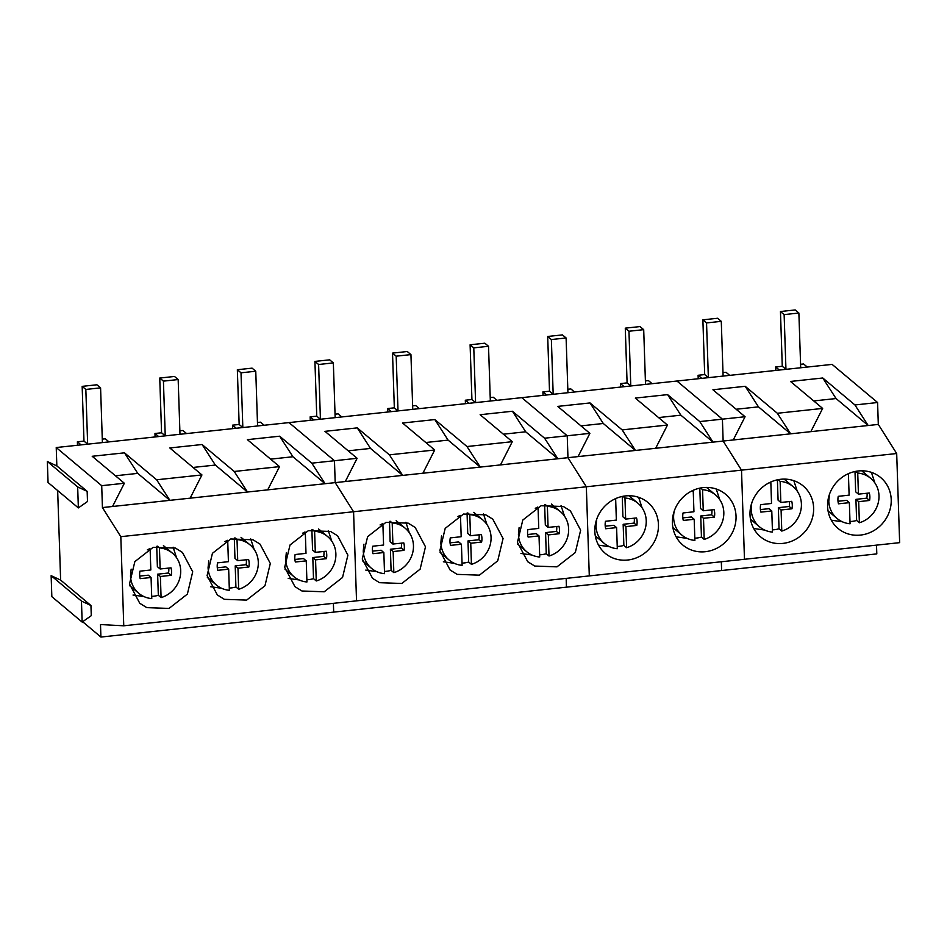 <?xml version="1.0" encoding="UTF-8"?>
<svg xmlns="http://www.w3.org/2000/svg" width="947" height="947" viewBox="0 0 947 947"><rect width="100%" height="100%" fill="white"/><g stroke="black" fill="none" stroke-linecap="round" stroke-linejoin="round"><path stroke-width="1.42" d="M878.994 495.719A26.196 24.338 130 0 0 870.719 478.342A26.196 24.338 130 0 0 857.733 473.05L858.432 494.145L869.31 493.008A16.667 15.483 130 0 1 869.559 500.466L858.68 501.661L859.379 522.768A26.196 24.338 130 0 0 878.994 495.719M848.121 473.796L845.624 475.051M829.465 494.322L828.791 501.093A26.196 24.338 130 0 0 837.065 518.471A26.196 24.338 130 0 0 850.063 523.762L849.364 502.668L838.486 503.804A16.667 15.483 130 0 1 838.237 496.335L849.116 495.139L848.417 474.045M855.721 471.357L857.733 473.05M849.992 521.525A26.196 24.338 130 0 0 856.621 520.459L859.379 522.768M867.038 493.245A16.667 15.483 130 0 1 866.801 498.158L855.922 499.353L856.621 520.459M858.432 494.145L855.674 491.836L854.999 471.511M849.364 502.668L846.606 500.347L838 501.259M855.922 499.353L858.68 501.661M866.801 498.158L869.559 500.466M801.411 504.029A26.196 24.338 130 0 0 793.136 486.651A26.196 24.338 130 0 0 780.139 481.36L780.837 502.466L791.728 501.318A16.667 15.483 130 0 1 791.976 508.788L781.086 509.983L781.784 531.078A26.196 24.338 130 0 0 801.411 504.029M770.527 482.106L770.834 482.354A26.196 24.338 130 0 0 768.053 483.361M751.859 502.668A26.196 24.338 130 0 0 751.196 509.415A26.196 24.338 130 0 0 759.47 526.792A26.196 24.338 130 0 0 772.48 532.084L771.781 510.978L760.891 512.114A16.667 15.483 130 0 1 760.642 504.656L771.533 503.461L770.834 482.354M778.126 479.679L780.139 481.36M772.409 529.847A26.196 24.338 130 0 0 779.038 528.769L781.784 531.078M789.455 501.555A16.667 15.483 130 0 1 789.218 506.479L778.339 507.675L779.038 528.769M780.837 502.466L778.079 500.146L777.404 479.821M771.781 510.978L769.023 508.669L760.417 509.569M778.339 507.675L781.086 509.983M789.218 506.479L791.976 508.788M723.816 512.351A26.196 24.338 130 0 0 715.541 494.961A26.196 24.338 130 0 0 702.556 489.682L703.254 510.776L714.133 509.64A16.667 15.483 130 0 1 714.381 517.098L703.503 518.293L704.201 539.399A26.196 24.338 130 0 0 723.816 512.351M692.944 490.416L693.24 490.676A26.196 24.338 130 0 0 690.458 491.671M674.276 510.978A26.196 24.338 130 0 0 673.613 517.725A26.196 24.338 130 0 0 681.887 535.102A26.196 24.338 130 0 0 694.885 540.394L694.187 519.299L683.308 520.436A16.667 15.483 130 0 1 683.059 512.966L693.938 511.771L693.24 490.676M700.543 487.989L702.556 489.682M694.814 538.156A26.196 24.338 130 0 0 701.443 537.079L704.201 539.399M711.86 509.877A16.667 15.483 130 0 1 711.623 514.789L700.744 515.985L701.443 537.079M703.254 510.776L700.496 508.468L699.821 488.131M694.187 519.299L691.44 516.979L682.823 517.879M700.744 515.985L703.503 518.293M711.623 514.789L714.381 517.098M646.233 520.661A26.196 24.338 130 0 0 637.958 503.283A26.196 24.338 130 0 0 624.961 497.992L625.659 519.086L636.55 517.95A16.667 15.483 130 0 1 636.798 525.419L625.908 526.615L626.618 547.709A26.196 24.338 130 0 0 646.233 520.661M615.349 498.738L612.863 499.992M596.693 519.264L596.018 526.047A26.196 24.338 130 0 0 604.293 543.424A26.196 24.338 130 0 0 617.302 548.715L616.604 527.609L605.713 528.746A16.667 15.483 130 0 1 605.464 521.288L616.355 520.092L615.657 498.986M622.948 496.311L624.961 497.992M617.231 546.466A26.196 24.338 130 0 0 623.86 545.401L626.618 547.709M634.277 518.187A16.667 15.483 130 0 1 634.04 523.111L623.162 524.295L623.86 545.401M625.659 519.086L622.913 516.778L622.238 496.453M616.604 527.609L613.845 525.301L605.24 526.201M623.162 524.295L625.908 526.615M634.04 523.111L636.798 525.419M568.638 528.971A26.196 24.338 130 0 0 560.364 511.593A26.196 24.338 130 0 0 547.378 506.302L548.076 527.408L558.955 526.272A16.667 15.483 130 0 1 559.203 533.729L548.325 534.925L549.023 556.019A26.196 24.338 130 0 0 568.638 528.971M537.766 507.047L535.28 508.314M519.11 527.586L518.435 534.357A26.196 24.338 130 0 0 526.71 551.734A26.196 24.338 130 0 0 539.719 557.025L539.009 535.919L528.13 537.067A16.667 15.483 130 0 1 527.881 529.598L538.76 528.402L538.062 507.308M545.365 504.621L547.378 506.302M539.636 554.788A26.196 24.338 130 0 0 546.265 553.711L549.023 556.019M556.682 526.508A16.667 15.483 130 0 1 556.457 531.421L545.567 532.616L546.265 553.711M548.076 527.408L545.318 525.1L544.643 504.763M539.009 535.919L536.262 533.611L527.645 534.51M545.567 532.616L548.325 534.925M556.457 531.421L559.203 533.729M491.055 537.292A26.196 24.338 130 0 0 482.781 519.915A26.196 24.338 130 0 0 469.783 514.623L470.481 535.718L481.372 534.582A16.667 15.483 130 0 1 481.621 542.051L470.742 543.247L471.44 564.341A26.196 24.338 130 0 0 491.055 537.292M460.171 515.369L457.685 516.624M441.515 535.895L440.852 542.667A26.196 24.338 130 0 0 449.115 560.056A26.196 24.338 130 0 0 462.124 565.335L461.426 544.241L450.535 545.377A16.667 15.483 130 0 1 450.287 537.908L461.177 536.712L460.479 515.618M467.771 512.931L469.783 514.623M462.053 563.098A26.196 24.338 130 0 0 468.682 562.033L471.44 564.341M479.099 534.818A16.667 15.483 130 0 1 478.862 539.731L467.984 540.926L468.682 562.033M470.481 535.718L467.735 533.41L467.06 513.085M461.426 544.241L458.668 541.933L450.062 542.832M467.984 540.926L470.742 543.247M478.862 539.731L481.621 542.051M413.46 545.602A26.196 24.338 130 0 0 405.198 528.225A26.196 24.338 130 0 0 392.2 522.933L392.898 544.04L403.789 542.903A16.667 15.483 130 0 1 404.026 550.361L393.147 551.556L393.845 572.651A26.196 24.338 130 0 0 413.46 545.602M382.588 523.679L380.102 524.946M363.932 544.217L363.257 550.988A26.196 24.338 130 0 0 371.532 568.366A26.196 24.338 130 0 0 384.541 573.657L383.843 552.551L372.952 553.687A16.667 15.483 130 0 1 372.704 546.23L383.582 545.034L382.884 523.928M390.188 521.252L392.2 522.933M384.458 571.42A26.196 24.338 130 0 0 391.087 570.343L393.845 572.651M401.504 543.14A16.667 15.483 130 0 1 401.279 548.053L390.389 549.248L391.087 570.343M392.898 544.04L390.14 541.72L389.466 521.395M383.843 552.551L381.085 550.243L372.467 551.142M390.389 549.248L393.147 551.556M401.279 548.053L404.026 550.361M335.877 553.924A26.196 24.338 130 0 0 327.603 536.535A26.196 24.338 130 0 0 314.605 531.255L315.315 552.35L326.194 551.213A16.667 15.483 130 0 1 326.443 558.671L315.564 559.866L316.262 580.973A26.196 24.338 130 0 0 335.877 553.924M304.993 532.001L302.507 533.256M286.337 552.527L285.674 559.298A26.196 24.338 130 0 0 293.937 576.676A26.196 24.338 130 0 0 306.946 581.967L306.248 560.873L295.357 562.009A16.667 15.483 130 0 1 295.121 554.54L305.999 553.344L305.301 532.25M312.593 529.562L314.605 531.255M306.875 579.73A26.196 24.338 130 0 0 313.504 578.653L316.262 580.973M323.921 551.45A16.667 15.483 130 0 1 323.685 556.363L312.806 557.558L313.504 578.653M315.315 552.35L312.557 550.041L311.883 529.716M306.248 560.873L303.49 558.552L294.884 559.452M312.806 557.558L315.564 559.866M323.685 556.363L326.443 558.671M258.294 562.234A26.196 24.338 130 0 0 250.02 544.856A26.196 24.338 130 0 0 237.022 539.565L237.721 560.66L248.611 559.523A16.667 15.483 130 0 1 248.86 566.993L237.969 568.188L238.668 589.283A26.196 24.338 130 0 0 258.294 562.234M227.41 540.311L224.924 541.566M208.754 560.837L208.08 567.62A26.196 24.338 130 0 0 216.354 584.997A26.196 24.338 130 0 0 229.363 590.289L228.665 569.183L217.774 570.319A16.667 15.483 130 0 1 217.526 562.861L228.416 561.666L227.706 540.559M235.01 537.884L237.022 539.565M229.281 588.051A26.196 24.338 130 0 0 235.91 586.974L238.668 589.283M246.327 559.76A16.667 15.483 130 0 1 246.102 564.684L235.211 565.88L235.91 586.974M237.721 560.66L234.963 558.351L234.288 538.026M228.665 569.183L225.907 566.874L217.289 567.774M235.211 565.88L237.969 568.188M246.102 564.684L248.86 566.993M180.699 570.556A26.196 24.338 130 0 0 172.425 553.166A26.196 24.338 130 0 0 159.439 547.887L160.138 568.981L171.016 567.845A16.667 15.483 130 0 1 171.265 575.303L160.386 576.498L161.085 597.604A26.196 24.338 130 0 0 180.699 570.556M149.827 548.621L147.33 549.887M131.16 569.159L130.497 575.93A26.196 24.338 130 0 0 138.771 593.307A26.196 24.338 130 0 0 151.769 598.599L151.07 577.504L140.192 578.641A16.667 15.483 130 0 1 139.943 571.171L150.822 569.976L150.123 548.881M157.427 546.194L159.439 547.887M151.698 596.361A26.196 24.338 130 0 0 158.327 595.284L161.085 597.604M168.744 568.082A16.667 15.483 130 0 1 168.507 572.994L157.628 574.19L158.327 595.284M160.138 568.981L157.38 566.673L156.705 546.336M151.07 577.504L148.312 575.184L139.706 576.084M157.628 574.19L160.386 576.498M168.507 572.994L171.265 575.303M876.508 545.129L876.804 553.9L721.626 570.532L721.33 561.76L721.626 570.532L100.915 637.059L82.649 621.729M877.585 402.522L878.307 424.422L868.198 425.511L854.928 404.961L877.585 402.522L832.117 364.394L676.939 381.025L722.407 419.154L723.141 441.053L741.513 470.15L744.472 559.275L123.761 625.801L100.5 624.547L100.915 637.059M878.307 424.422L896.691 453.53L899.65 542.655L744.472 559.275L741.513 470.15L586.335 486.782L589.294 575.906L586.335 486.782L353.574 511.735L356.534 600.86L353.574 511.735L120.814 536.677L123.761 625.801M896.691 453.53L741.513 470.15L723.141 441.053L713.032 442.131L567.963 457.685L586.335 486.782L567.963 457.685L557.854 458.762L544.584 438.212L512.434 411.247L480.141 414.715L512.303 441.681L466.989 446.534L434.839 419.568L402.558 423.025L434.709 449.991L389.406 454.844L357.256 427.878L324.963 431.347L357.126 458.301L334.469 460.727L335.191 482.627L353.574 511.735L335.191 482.627L325.081 483.704L311.812 463.166L279.661 436.2L247.38 439.657L279.531 466.622L234.229 471.476L202.078 444.51L169.797 447.967L201.948 474.932L156.634 479.786L124.483 452.832L92.202 456.288L124.353 483.254L101.708 485.681L102.43 507.568L120.814 536.677M873.726 473.263A33.192 30.837 -50 0 1 880.734 477.596A33.192 30.837 -50 0 1 885.67 519.264A33.192 30.837 -50 0 1 845.091 532.794A33.192 30.837 -50 0 1 838.071 528.462A33.192 30.837 -50 0 1 833.147 486.782A33.192 30.837 -50 0 1 873.726 473.263M796.131 481.573A33.192 30.837 -50 0 1 803.139 485.906A33.192 30.837 -50 0 1 808.075 527.586A33.192 30.837 -50 0 1 767.496 541.116A33.192 30.837 -50 0 1 760.488 536.771A33.192 30.837 -50 0 1 755.552 495.103A33.192 30.837 -50 0 1 796.131 481.573M813.733 400.936L836.047 398.545L868.198 425.511L723.141 441.053L722.407 419.154L699.762 421.581L667.599 394.627L635.319 398.083L667.469 425.049L622.167 429.902L590.017 402.937L557.736 406.393L589.886 433.359L578.072 456.596M589.886 433.359L567.229 435.786L521.761 397.657L676.939 381.025L722.407 419.154L745.064 416.727L733.25 439.964M745.064 416.727L712.913 389.762L745.194 386.305L777.345 413.271L822.647 408.417L790.496 381.452L822.777 377.995L854.928 404.961M831.312 520.199L842.274 521.761M874.862 482.887L871.406 472.364M753.717 528.521L764.691 530.071M797.267 491.209L793.823 480.685M736.139 409.246L758.464 406.855L790.615 433.821L777.345 413.271M822.647 408.417L810.833 431.654M758.464 406.855L745.194 386.305M836.047 398.545L822.777 377.995M775.794 370.431L775.676 366.963L782.269 366.264L780.458 311.527L795.196 309.941L798.877 313.031L800.688 367.767L807.282 367.057L803.612 363.968L800.57 364.299M780.458 311.527L784.128 314.605L798.877 313.031M784.128 314.605L785.951 369.342L779.357 370.052L775.676 366.963M782.269 366.264L785.951 369.342M698.211 378.741L698.093 375.284L704.686 374.574L702.875 319.837L717.613 318.263L721.283 321.341L723.106 376.077L729.699 375.367L726.018 372.289L722.987 372.609M702.875 319.837L706.545 322.927L721.283 321.341M706.545 322.927L708.356 377.652L701.763 378.362L698.093 375.284M704.686 374.574L708.356 377.652M620.616 387.063L620.498 383.594L627.092 382.884L625.28 328.159L640.018 326.573L643.7 329.663L645.511 384.387L652.104 383.689L648.435 380.599L645.404 380.931M625.28 328.159L628.962 331.237L643.7 329.663M628.962 331.237L630.773 385.974L624.18 386.684L620.498 383.594M627.092 382.884L630.773 385.974M543.033 395.373L542.915 391.916L549.509 391.206L547.697 336.469L562.435 334.895L566.105 337.972L567.928 392.709L574.521 391.999L570.852 388.921L567.809 389.241M547.697 336.469L551.367 339.547L566.105 337.972M551.367 339.547L553.178 394.283L546.585 394.994L542.915 391.916M549.509 391.206L553.178 394.283M465.439 403.694L465.32 400.226L471.926 399.516L470.103 344.791L484.852 343.205L488.522 346.282L490.333 401.019L496.926 400.309L493.257 397.231L490.226 397.562M470.103 344.791L473.784 347.869L488.522 346.282M473.784 347.869L475.595 402.605L469.002 403.304L465.32 400.226M471.926 399.516L475.595 402.605M387.856 412.004L387.737 408.536L394.331 407.837L392.52 353.101L407.257 351.515L410.939 354.604L412.75 409.341L419.343 408.631L415.674 405.553L412.632 405.872M392.52 353.101L396.189 356.179L410.939 354.604M396.189 356.179L398.012 410.915L391.407 411.625L387.737 408.536M394.331 407.837L398.012 410.915M310.261 420.314L310.154 416.858L316.748 416.147L314.925 361.411L329.674 359.836L333.344 362.914L335.155 417.651L341.76 416.94L338.079 413.863L335.049 414.182M314.925 361.411L318.606 364.5L333.344 362.914M318.606 364.5L320.417 419.237L313.824 419.935L310.154 416.858M316.748 416.147L320.417 419.237M232.678 428.636L232.56 425.167L239.153 424.469L237.342 369.732L252.08 368.146L255.761 371.236L257.572 425.961L264.166 425.262L260.496 422.173L257.454 422.504M237.342 369.732L241.012 372.81L255.761 371.236M241.012 372.81L242.834 427.547L236.241 428.257L232.56 425.167M239.153 424.469L242.834 427.547M155.083 436.946L154.977 433.489L161.57 432.779L159.747 378.042L174.497 376.468L178.166 379.546L179.989 434.282L186.583 433.572L182.901 430.494L179.871 430.814M159.747 378.042L163.429 381.132L178.166 379.546M163.429 381.132L165.24 435.857L158.646 436.567L154.977 433.489M161.57 432.779L165.24 435.857M77.5 445.268L77.382 441.799L83.975 441.089L82.164 386.364L96.902 384.778L100.583 387.856L102.394 442.592L108.988 441.894L105.318 438.804L102.276 439.136M82.164 386.364L85.834 389.442L100.583 387.856M85.834 389.442L87.657 444.179L81.063 444.877L77.382 441.799M83.975 441.089L87.657 444.179M566.164 578.392L566.448 587.164L566.164 578.392M56.844 465.924L87.16 491.351L87.491 501.508L78.364 507.912L48.048 482.497L47.35 461.509L56.844 465.924L56.228 447.54L289.001 422.599L334.469 460.727L289.001 422.599L521.761 397.657L567.229 435.786L567.963 457.685L567.229 435.786L544.584 438.212M718.548 489.895A33.192 30.837 -50 0 1 725.556 494.227A33.192 30.837 -50 0 1 730.492 535.895A33.192 30.837 -50 0 1 689.913 549.426A33.192 30.837 -50 0 1 682.894 545.093A33.192 30.837 -50 0 1 677.969 503.413A33.192 30.837 -50 0 1 718.548 489.895M640.953 498.205A33.192 30.837 -50 0 1 647.973 502.537A33.192 30.837 -50 0 1 652.897 544.217A33.192 30.837 -50 0 1 612.318 557.736A33.192 30.837 -50 0 1 605.311 553.403A33.192 30.837 -50 0 1 600.374 511.735A33.192 30.837 -50 0 1 640.953 498.205M676.134 536.831L687.096 538.381M719.684 499.519L716.228 488.995M598.54 545.152L609.513 546.703M642.09 507.841L638.645 497.317M658.556 417.568L680.869 415.177L713.032 442.131L699.762 421.581M580.961 425.878L603.286 423.487L635.437 450.452L622.167 429.902M667.469 425.049L655.655 448.286M603.286 423.487L590.017 402.937M680.869 415.177L667.599 394.627M512.303 441.681L500.478 464.918L557.854 458.762L525.692 431.796L512.434 411.247M500.478 464.918L480.259 467.084L448.109 440.118L434.839 419.568M434.709 449.991L422.895 473.228L480.259 467.084L466.989 446.534M422.895 473.228L402.676 475.394L370.526 448.428L357.256 427.878M357.126 458.301L345.3 481.538L402.676 475.394L389.406 454.844M345.3 481.538L335.191 482.627L334.469 460.727L311.812 463.166M534.735 566.057L556.978 566.851L575.314 552.527L580.653 530.178L570.378 510.859L563.37 506.515L541.116 505.734L522.791 520.045L517.441 542.394L527.728 561.725L534.735 566.057M457.141 574.367L479.395 575.16L497.72 560.849L503.07 538.5L492.795 519.169L485.775 514.837L463.533 514.043L445.197 528.367L439.858 550.704L450.133 570.035L457.141 574.367M379.558 582.689L401.8 583.47L420.137 569.159L425.487 546.81L415.2 527.479L408.193 523.146L385.938 522.365L367.614 536.677L362.263 559.026L372.55 578.345L379.558 582.689M333.391 603.334L333.687 612.105L333.391 603.334M348.2 450.819L370.526 448.428M425.783 442.509L448.109 440.118M503.378 434.2L525.692 431.796M520.957 553.462L531.918 555.013M564.507 516.151L561.05 505.627M443.374 561.772L454.335 563.335M486.912 524.472L483.467 513.937M365.779 570.094L376.74 571.645M409.329 532.782L405.884 522.259M60.632 580.085L90.948 605.512L91.279 615.668L82.152 622.072L51.836 596.657L51.138 575.669L60.632 580.085L57.66 490.558M56.228 447.54L101.708 485.681M279.531 466.622L267.717 489.859L325.081 483.704L292.931 456.75L279.661 436.2M267.717 489.859L247.498 492.026L215.348 465.06L202.078 444.51M201.948 474.932L190.134 498.169L247.498 492.026L234.229 471.476M190.134 498.169L169.904 500.336L137.753 473.382L124.483 452.832M124.353 483.254L112.539 506.491L169.904 500.336L156.634 479.786M112.539 506.491L102.43 507.568M301.963 590.999L324.217 591.792L342.542 577.469L347.892 555.131L337.617 535.801L330.598 531.468L308.355 530.675L290.019 544.987L284.68 567.336L294.955 586.667L301.963 590.999M224.38 599.321L246.634 600.102L264.959 585.791L270.309 563.441L260.023 544.111L253.015 539.778L230.76 538.985L212.436 553.308L207.085 575.658L217.372 594.976L224.38 599.321M146.797 607.631L169.04 608.424L187.376 594.1L192.715 571.763L182.44 552.432L175.432 548.088L153.177 547.307L134.853 561.618L129.502 583.968L139.777 603.298L146.797 607.631M82.152 622.072L81.454 601.085L90.948 605.512M51.138 575.669L81.454 601.085M78.364 507.912L77.666 486.924L87.16 491.351M47.35 461.509L77.666 486.924M115.439 475.773L137.753 473.382M193.022 467.451L215.348 465.06M270.617 459.141L292.931 456.75M288.196 578.404L299.157 579.955M331.734 541.092L328.289 530.569M210.601 586.726L221.574 588.276M254.151 549.414L250.706 538.89M133.018 595.036L143.98 596.586M176.556 557.724L173.112 547.2M861.723 470.789L870.719 478.342M828.057 510.93L837.065 518.471M784.14 479.099L793.136 486.651M750.474 519.24L759.47 526.792M706.545 487.421L715.541 494.961M672.879 527.562L681.887 535.102M628.962 495.731L637.958 503.283M595.296 535.872L604.293 543.424M551.367 504.053L560.364 511.593M517.713 544.194L526.71 551.734M473.784 512.363L482.781 519.915M440.118 552.503L449.115 560.056M396.189 520.672L405.198 528.225M362.535 560.813L371.532 568.366M318.606 528.994L327.603 536.535M284.94 569.135L293.937 576.676M241.012 537.304L250.02 544.856M207.357 577.445L216.354 584.997M163.429 545.626L172.425 553.166M129.763 585.767L138.771 593.307"/></g></svg>
